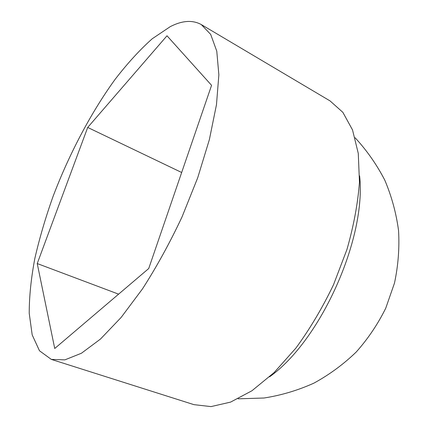 <?xml version="1.0" encoding="UTF-8"?>
<svg xmlns="http://www.w3.org/2000/svg" width="428" height="428" viewBox="0 0 428 428"><rect width="100%" height="100%" fill="white"/><g stroke="black" fill="none" stroke-linecap="round" stroke-linejoin="round"><path stroke-width="0.64" d="M170.285 26.627C182.232 20.491 192.563 19.8 201.288 24.567L210.688 34.384L216.771 51.167L218.863 74.809L216.472 104.694L209.372 139.608L197.709 177.77L182.023 216.943C169.852 242.82 156.685 266.788 142.519 288.836L121.188 317.378L100.478 339.056L81.443 353.234L64.874 359.868L51.29 359.386L39.488 350.778L32.191 334.905L29.222 313.296C29.222 296.604 31.084 278.366 34.812 258.582C39.462 238.294 45.545 217.568 53.067 196.415C69.117 154.171 90.864 112.832 115.073 79.405C127.357 63.456 139.726 49.921 152.181 38.798L170.285 26.627M211.571 85.327L148.725 268.527L54.73 348.499L37.236 263.552L87.703 127.442L167 35.781L211.571 85.327M118.604 294.154L37.236 263.552M181.67 172.495L87.703 127.442M201.288 24.567L330.036 100.896L342.855 112.334L352.522 129.925L358.273 153.406L359.461 182.055C357.883 203.364 353.705 225.872 346.921 249.572L333.487 284.802C322.455 307.807 309.936 328.897 295.93 348.06L274.107 372.579L251.937 390.764L230.585 402.106L211.02 406.6L193.954 404.653L51.29 359.386M359.611 175.833C366.55 238.252 320.759 340.458 269.56 376.838M238.112 398.821L264.017 398.013C281.244 395.322 297.872 390.363 313.901 383.14C329.362 374.698 343.47 364.324 356.224 352.014C368.016 338.751 377.854 324.151 385.74 308.208L394.466 283.159C398.19 265.788 399.554 248.272 398.559 230.606C396.216 213.107 391.625 196.281 384.783 180.14C376.747 164.609 366.844 150.469 355.085 137.73"/></g></svg>

